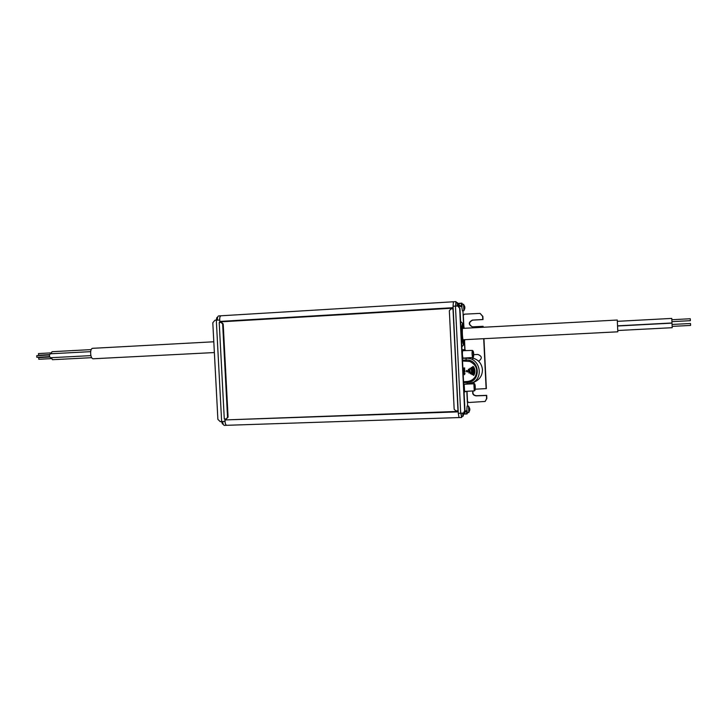 <?xml version="1.0" encoding="UTF-8"?>
<svg xmlns="http://www.w3.org/2000/svg" width="727" height="727" viewBox="0 0 727 727"><rect width="100%" height="100%" fill="white"/><g stroke="black" fill="none" stroke-linecap="round" stroke-linejoin="round"><path stroke-width="1.09" d="M224.434 425.368L224.316 425.386C223.471 425.213 222.935 423.95 222.707 421.578M217.373 320.098C217.337 317.59 217.755 316.209 218.618 315.927L220.817 315.8M483.391 327.259L483.101 326.296L472.286 326.85C468.261 324.542 468.306 322.288 472.423 320.089L482.773 319.517L482.619 316.363L480.102 313.392L464.389 314.173L463.217 315.491L462.908 310.802M467.552 406.111L467.506 401.422L468.697 402.504L485.154 401.449L486.608 398.614L486.454 395.479L476.103 395.87C473.195 395.406 472.132 393.77 472.913 390.953M220.999 315.791L220.881 315.791C220.008 316.081 219.599 317.499 219.645 320.044L214.947 320.225L212.802 322.779L217.882 419.352L220.281 421.678L224.97 421.342C225.179 423.796 225.715 425.122 226.579 425.313L459.019 417.571M224.97 421.342L224.843 418.952M219.781 322.488L219.645 320.044M462.363 328.395L617.268 320.034L617.814 331.812L462.926 339.763M51.126 353.758L52.008 351.704L91.229 349.596M51.49 358.611L38.804 359.274L38.713 357.62L49.709 357.039M91.711 357.675L52.462 359.701L51.344 357.693M90.866 355.63L50.536 357.729C49.163 356.484 49.091 355.167 50.308 353.795L90.639 351.65M93.356 358.765L93.347 358.765C90.184 359.174 89.548 348.224 92.738 348.315L92.774 348.315M93.347 358.765L214.365 352.559M458.201 411.4L225.034 419.933C224.997 423.096 225.534 424.886 226.642 425.295M220.944 315.791L220.935 315.791C219.854 316.345 219.49 318.217 219.854 321.425L219.745 321.897L453.148 308.166M225.034 419.933L458.219 411.873M224.279 418.97L226.37 418.87L227.533 417.253L222.644 323.942L221.035 322.415L219.209 322.524L224.279 418.97M226.37 418.87L228.087 417.125L223.198 323.96L221.599 322.443M219.854 321.425L453.13 307.685M450.949 308.93L449.341 310.729L454.166 409.265L455.938 410.9L457.983 410.837L452.994 308.811L450.949 308.93M223.271 424.286L222.453 423.941L221.808 421.624M672.23 324.451L690.505 323.497L690.586 325.432L672.311 326.378M49.554 356.648L36.832 357.311L36.741 355.657L49.454 354.985M464.807 307.785L464.726 308.957L464.798 307.794M463.49 413.027L458.292 413.372L453.057 306.194L458.037 306.012L459.973 308.357L464.962 410.582L463.49 413.027L464.662 410.764L459.664 308.284L457.719 305.94M617.441 321.325L671.784 318.408L671.984 322.97L617.723 325.823M672.012 319.716L690.286 318.744L690.368 320.68L672.093 321.643M49.545 354.631L38.576 355.212L38.486 353.558L51.172 352.886M460.873 413.454L461.59 417.498L462.236 416.28M464.153 413.563L466.171 410.737L466.998 413.981L467.679 412.572M464.571 414.063L467.016 413.972L464.571 414.063L464.362 413.427M461.545 417.489L459.055 417.58L458.319 413.399M458.292 413.372L453.057 306.194L453.412 301.769L455.929 301.623M456.72 302.768L455.947 301.614L455.62 305.958M458.473 304.068L461.1 306.621L461.6 303.123L459.082 303.532L461.509 303.386M458.991 304.195L459.082 303.532M480.102 313.392L482.864 316.409L483.019 319.553L472.686 320.134C468.624 322.243 468.533 324.487 472.414 326.859M483.946 338.682L486.363 388.591L475.231 389.19M473.113 390.944C472.441 393.707 473.522 395.306 476.358 395.733L486.69 395.343L486.836 398.469L485.154 401.449M478.53 361.146L479.002 361.074M473.85 354.649L477.812 354.449C482.083 356.13 482.392 358.356 478.757 361.128L478.548 361.165M483.101 326.296L483.155 327.277M483.7 338.691L486.127 388.709M462.417 304.349L462.027 303.241L459.173 303.268M463.535 349.66L461.99 349.742M461.036 413.445L461.563 416.298L463.081 416.244L464.08 412.618M464.853 307.148L463.599 304.313L462.09 304.377L461.872 307.512L462.427 310.838L463.935 310.711L464.889 307.794M458.837 306.358L457.556 302.714L456.038 302.805L455.784 305.949M469.796 408.883L468.588 406.111L467.088 406.129L466.852 409.583L467.352 412.582L468.851 412.5L469.842 409.546L469.469 407.82L469.615 410.773L469.842 409.546M463.535 304.286L463.881 310.747M464.844 307.139L464.508 305.967L464.771 307.121M458.855 305.758L458.592 304.54M216.464 320.144L216.891 317.535L217.673 317.117M462.563 413.372L463.081 416.244M468.533 406.075L468.806 412.536M617.732 325.996L671.993 323.142L672.202 327.704L617.868 330.503M467.843 384.056L473.968 383.801C475.558 382.584 475.585 390.69 474.595 390.79L474.277 390.872M462.208 349.714L463.526 349.651L461.999 349.823M462.008 349.951L462.617 350.75C462.236 353.504 462.372 355.957 463.017 358.12L472.632 357.502L472.741 359.202L472.804 357.475M462.008 349.987L462.617 350.75L462.045 350.823M463.599 382.684L467.088 382.475L467.361 384.092L473.922 382.075L474.004 383.792M464.162 384.283L464.598 391.417L474.258 390.881L473.777 382.129M458.646 304.504L458.51 306.176M457.556 302.714L457.31 305.876M465.898 350.614L464.853 349.614L465.698 350.396L463.017 350.705M467.352 384.092L463.681 384.31L471.505 383.156C484.591 378.531 479.956 357.193 466.107 358.284L465.998 360.019C480.238 359.047 481.356 382.193 467.088 382.475M462.417 358.329L463.017 358.12M474.686 381.857L474.695 381.857C479.829 379.43 482.41 375.377 482.437 369.679C481.783 363.7 478.584 359.82 472.832 358.038C478.584 359.81 481.792 363.691 482.446 369.679L482.437 369.67C482.419 375.368 479.829 379.43 474.695 381.857L473.922 382.166M463.026 358.22L467.134 358.102L472.741 359.202M463.553 381.711L467.161 381.493C470.514 381.212 473.159 379.703 475.094 376.968M475.094 376.977L475.076 377.004C478.357 370.116 476.585 364.936 469.76 361.446L462.545 361.019L469.76 361.446C476.585 364.936 478.357 370.116 475.076 377.004L475.076 377.004C473.132 379.748 470.478 381.266 467.107 381.548L463.553 381.757M464.826 370.506L463.008 370.588L464.826 370.506L464.916 372.197L464.508 370.879L463.672 370.915L463.726 372.06L463.735 370.915M464.707 367.953L462.89 368.035L464.726 368.335L462.963 369.58M462.963 369.661L464.78 369.552L462.963 369.634M464.78 369.552L462.981 369.998M471.332 367.38L472.005 367.508C473.541 369.743 473.65 372.051 472.341 374.414L472.286 374.432C473.595 372.07 473.486 369.761 471.95 367.526L471.314 367.389L471.151 368.135C472.423 370.007 472.523 371.924 471.423 373.896L472.005 374.641M468.461 369.207L469.088 369.298L469.26 372.896L469.033 369.316L468.433 369.225L468.315 370.016L468.951 373.078M466.725 370.434L467.979 371.152L467.243 372.024L467.924 371.161L466.679 370.461L466.234 371.243L467.27 372.024M469.896 368.298L470.551 368.407C471.787 370.107 471.868 371.851 470.805 373.642L470.751 373.66C471.814 371.86 471.723 370.125 470.496 368.435L469.869 368.307L469.724 369.062L470.433 373.869M472.75 366.472L473.45 366.599C475.304 369.389 475.44 372.251 473.868 375.196L473.813 375.205C475.385 372.269 475.249 369.407 473.395 366.617L472.75 366.472L472.577 367.208C474.195 369.634 474.313 372.133 472.941 374.687L473.531 375.432M463.117 372.697L465.016 373.696L464.28 374.723L464.926 373.478L463.117 372.706M463.426 372.969L464.68 373.714L464.38 374.287M463.726 372.06L463.026 370.952M464.771 370.525L464.853 372.206M462.945 369.134L464.053 368.353L462.908 368.398M464.662 368.344L462.963 369.552M464.171 392.189L464.707 391.426M464.044 391.671L464.598 391.417L464.117 392.216L466.007 391.344M216.31 320.153L221.644 421.633M228.087 417.125L227.533 417.253M222.644 323.942L223.198 323.96M458.373 303.859L459.046 303.813M466.888 413.754L464.462 413.836M466.171 410.737L464.807 411.591M460.7 413.454L455.447 305.967M458.882 306.094L461.1 306.621M467.506 401.422L467.016 391.29M464.98 349.623L464.608 341.963M463.835 326.132L463.308 315.354M463.081 314.418L463.608 325.096M464.48 342.999L464.798 349.614M466.834 391.299L467.37 402.385M462.327 339.245C461.536 329.885 461.681 324.605 462.763 323.406L464.18 328.304C462.908 317.99 461.409 328.304 462.69 338.909C463.653 345.425 464.335 345.67 464.735 339.663L463.817 344.68C463.299 344.943 462.799 343.135 462.327 339.245M464.617 339.673C464.217 344.68 463.599 344.289 462.754 338.5C461.627 329.122 462.881 319.544 464.044 328.304M463.653 339.718L463.353 341.99M475.067 389.999L474.804 384.61L475.067 389.999M472.65 357.502L472.75 357.493C474.049 358.211 474.149 350.659 472.314 350.414L472.314 350.414C471.923 352.822 472.032 355.185 472.65 357.502L466.198 357.92M464.853 349.614L461.999 349.923M473.441 356.621L473.177 351.223L473.441 356.621M462.499 360.174L465.998 360.065L462.499 360.129M466.161 360.919L465.998 360.065C480.183 359.083 481.301 382.157 467.088 382.429L463.599 382.638M462.417 358.402L467.134 358.102M467.161 381.493L467.088 382.429M462.563 326.132L463.09 328.359M461.854 346.788L463.817 344.68M218.618 315.927L220.881 315.791M224.316 425.386L226.579 425.313M221.735 322.443L221.172 322.415M220.935 315.791L453.384 301.778M458.155 303.477L459.1 303.413M221.562 421.633L222.453 423.941M461.59 417.498L459.055 417.58M455.947 301.614L453.412 301.769M216.891 317.535L216.21 320.153M460.809 321.643L462.763 323.406M463.49 342.553L462.754 338.446C461.954 333.529 462.517 324.415 462.735 325.46L462.645 325.56M472.314 350.414L462.672 350.714M92.738 348.315L213.802 341.781"/></g></svg>
